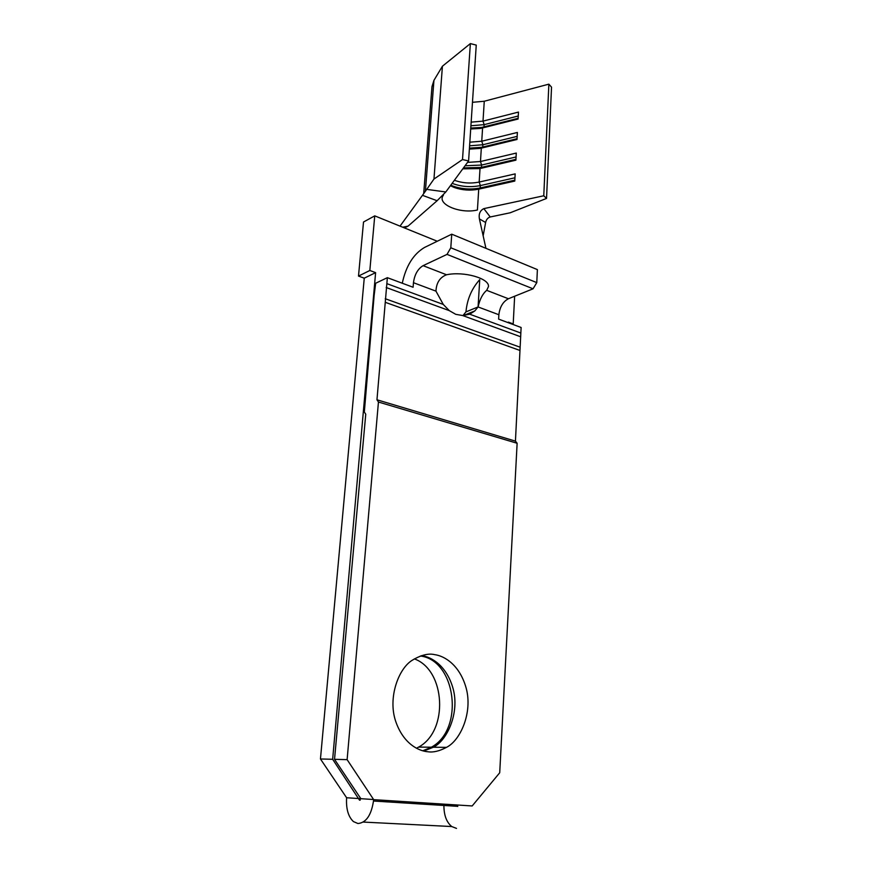 <?xml version="1.0" encoding="UTF-8"?>
<svg xmlns="http://www.w3.org/2000/svg" width="872" height="872" viewBox="0 0 872 872"><rect width="100%" height="100%" fill="white"/><g stroke="black" fill="none" stroke-linecap="round" stroke-linejoin="round"><path stroke-width="1.31" d="M463.021 315.533L465.964 311.871L478.074 306.944L474.826 310.923L469.714 314.192L520.846 333.05L521.118 327.49L498.621 319.108L498.871 314.738C499.809 306.998 502.991 301.668 508.409 298.747L533.054 288.806L447.031 254.384L423.073 265.666C417.775 268.914 414.582 274.593 413.459 282.702L413.099 287.259L387.353 277.678L386.852 283.64L443.281 304.448L449.265 310.617L455.74 314.323L462.705 315.544L469.714 314.192M443.434 195.197C436.087 204.037 460.144 214.229 477.42 209.999L478.728 189.159L480.178 187.949L480.33 185.583L479.175 182.063L480.025 168.547L481.464 167.391L481.617 165.048L480.472 161.527L481.311 148.164L482.739 147.052L482.892 144.741L481.747 141.22L482.587 127.988L484.004 126.941L484.145 124.652L470.924 125.775M518.262 115.998L484.145 124.652L483.012 121.121L471.163 122.145M517.172 136.37L482.892 144.741L469.594 145.809M469.376 149.112L480.221 148.404L517.009 139.487L517.379 132.446L481.747 141.22L469.834 142.19M516.071 156.96L481.617 165.048L465.048 165.767M462.792 168.83L479.829 168.59L515.897 160.175L516.279 153.058L480.472 161.527L467.534 162.388M514.96 177.779L480.33 185.583C470.618 187.502 461.223 186.761 452.143 183.349M450.377 185.736L454.399 187.556C462.378 190.27 470.488 190.805 478.728 189.159L514.774 181.082L515.167 173.888L479.175 182.063C470.717 183.763 462.454 183.164 454.399 180.275M421.525 655.646L421.863 655.7C431.139 656.834 446.682 665.401 453.157 688.847C459.686 712.904 447.238 740.47 433.362 747.239L423.748 751.054M434.692 654.654C428.643 653.15 421.296 654.937 412.652 660.006C398.7 668.039 387.746 697.393 395.55 720.915C403.224 743.827 418.8 751.119 427.945 751.762C433.231 752.591 439.401 751.13 446.464 747.369C460.394 740.513 472.82 712.598 466.204 688.237C459.642 664.497 444.012 655.82 434.692 654.654M515.439 441.123L376.966 399.779L385.261 302.312L519.974 350.457L515.439 441.123L517.129 443.27L378.448 402.025L347.121 759.643L334.532 759.327L360.855 798.698L359.504 800.147L332.657 759.283L320.46 758.978L364.245 278.179L375.614 272.642L332.657 759.283M456.503 828.4L451.751 826.547C446.551 822.263 443.935 815.276 443.903 805.586M373.696 799.537L346.609 797.749C345.966 808.736 348.233 816.683 353.422 821.577L357.934 823.517C366.327 822.776 371.581 814.819 373.685 799.657L347.121 759.643M508.409 298.747L486.696 290.332L488.473 286.572C489.552 278.43 463.893 271.039 446.54 274.767C439.913 277.307 436.382 282.757 435.956 291.139L443.281 304.448M334.532 759.327L365.75 414.233L364.333 412.02L374.153 295.27L375.668 283.237L387.353 277.678M465.964 311.871C467.12 299.325 471.708 288.578 479.742 279.629L478.074 306.944C479.796 299.27 482.663 293.733 486.696 290.332M346.609 797.749L320.46 758.978M445.81 191.971L468.591 160.939L462.509 159.554L433.962 179.043L426.735 189.377L445.81 191.971L437.112 200.724L408.042 226.142L402.69 227.21L374.742 215.864L363.515 222.011L358.501 276.075L364.245 278.179M416.467 748.263L418.636 747.086C448.949 730.845 445.505 669.947 414.363 658.894M546.537 198.424L543.768 195.775L483.829 208.626L490.238 216.975L510.185 212.79L546.537 198.424L551.54 87.167L548.87 84.159L484.265 101.239L472.471 102.307M484.265 101.239L483.012 121.121L518.48 112.074L518.099 119.028L480.505 128.446L470.706 128.991M468.591 160.939L476.254 45.104L470.368 43.6L442.42 66.218L433.94 80.366L431.978 86.677L423.694 193.606M462.509 159.554L470.368 43.6M433.962 179.043L442.42 66.218M543.768 195.775L548.87 84.159M490.238 216.975C487.764 217.749 486.227 219.591 485.628 222.48L483.153 235.811M437.112 200.724L422.462 195.328L400.542 225.423M422.462 195.328L426.735 189.377M485.628 222.48L479.404 218.927C478.575 213.956 480.047 210.523 483.829 208.626M485.933 248.324L479.404 218.927M404.107 227.538L408.042 226.142M402.69 227.21L437.264 241.239M512.398 324.242L513.205 323.937L508.322 322.117L508.289 322.705M513.205 323.937L514.644 296.24M374.742 215.864L369.837 270.494L375.614 272.642M422.767 750.792L431.357 747.217C464.722 729.264 456.034 660.366 420.435 656.006M517.129 443.27L499.711 772.766L472.177 805.957L373.685 799.657M456.939 804.976L457.789 806.458M519.974 350.457L520.846 333.05M385.261 302.312L386.852 283.64M376.966 399.779L378.448 402.025M402.275 283.226C405.971 266.036 413.361 254.134 424.457 247.495L451.74 234.176L537.392 269.612L536.781 282.615L450.802 247.779L451.74 234.176M450.802 247.779L447.031 254.384M533.054 288.806L536.781 282.615M358.501 276.075L369.837 270.494M514.829 180.166L480.178 187.949C471.022 189.78 462.007 189.18 453.135 186.161L450.78 185.202M515.941 159.325L481.246 167.435L463.479 167.904M517.052 138.713L481.529 147.324L469.441 148.12M518.142 118.32L481.693 127.443L470.771 128.053M498.871 314.738L478.074 306.944M435.956 291.139L413.459 282.702M446.54 274.767L423.073 265.666M425.405 191.208L433.94 80.366M462.705 315.544L520.312 336.647M386.198 287.52L449.265 310.617M385.239 298.715L519.788 347.089M463.457 315.522L474.826 310.923M451.751 826.547L363.33 822.078M482.009 230.677L481.104 226.578M457.462 806.328L373.554 801.03M360.158 800.191L359.504 800.147M446.464 747.369L433.362 747.239M431.357 747.217L418.636 747.086M407.856 226.295L404.314 227.865M454.399 187.556L453.135 186.161M479.829 168.59L481.246 167.435M480.221 148.404L481.529 147.324M480.505 128.446L481.693 127.443"/></g></svg>
